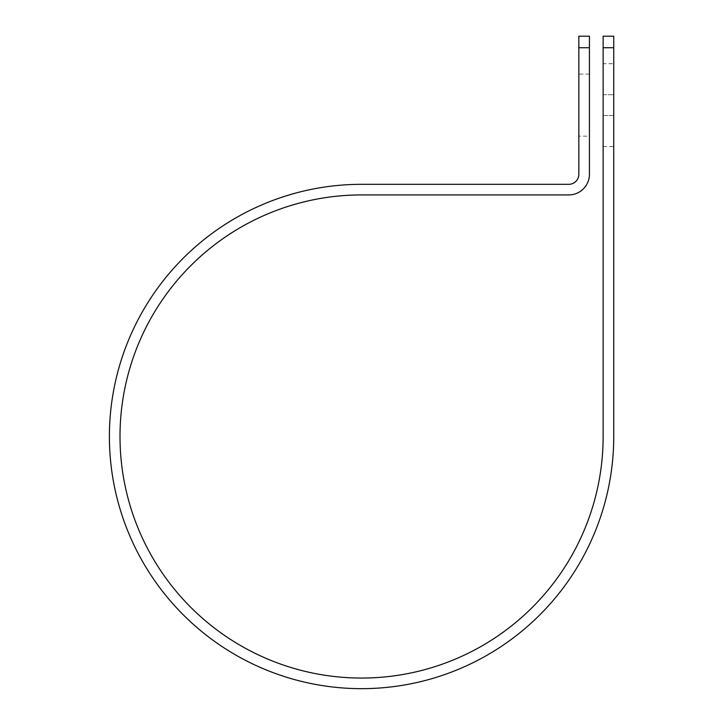 <?xml version="1.0" encoding="UTF-8"?>
<svg xmlns="http://www.w3.org/2000/svg" width="724" height="724" viewBox="0 0 724 724"><rect width="100%" height="100%" fill="white"/><g stroke="black" fill="none" stroke-linecap="round" stroke-linejoin="round"><path stroke-width="0.54" stroke-dasharray="3.62 2.71" d="M613.744 63.703L613.744 94.744L613.744 63.703L603.137 63.703L603.137 94.744L603.137 63.703M589.436 136.166L589.436 74.083L589.436 136.166L578.838 136.166L578.838 74.083L578.838 136.166M589.436 74.083L578.838 74.083M603.137 115.505L603.137 146.547L603.137 115.505L613.744 115.505L613.744 94.744L613.744 146.547L613.744 115.505L603.137 115.505M603.137 36.2L603.137 436.491A241.563 241.563 0 0 1 361.566 678.053A241.563 241.563 0 0 1 120.003 436.491A241.563 241.563 0 0 1 361.566 194.928L568.765 194.928A20.679 20.679 0 0 0 589.436 174.249L589.436 36.2M578.838 36.2L578.838 174.249A10.073 10.073 0 0 1 568.765 184.321L361.566 184.321A252.169 252.169 0 0 0 109.396 436.491A252.169 252.169 0 0 0 361.566 688.66A252.169 252.169 0 0 0 613.744 436.491L613.744 47.73L603.137 47.73M613.744 36.2L613.744 47.73M589.436 47.73L578.838 47.73M603.137 94.744L613.744 94.744L603.137 94.744M603.137 146.547L613.744 146.547"/><path stroke-width="1.09" d="M603.137 47.73L603.137 36.2L613.744 36.2L613.744 47.73L603.137 47.73L603.137 436.491A241.563 241.563 0 0 1 361.566 678.053A241.563 241.563 0 0 1 120.003 436.491A241.563 241.563 0 0 1 361.566 194.928L568.765 194.928A20.679 20.679 0 0 0 589.436 174.249L589.436 47.73L578.838 47.73L578.838 36.2L589.436 36.2L589.436 47.73M578.838 47.73L578.838 174.249A10.073 10.073 0 0 1 568.765 184.321L361.566 184.321A252.169 252.169 0 0 0 109.396 436.491A252.169 252.169 0 0 0 361.566 688.66A252.169 252.169 0 0 0 613.744 436.491L613.744 47.73"/></g></svg>
